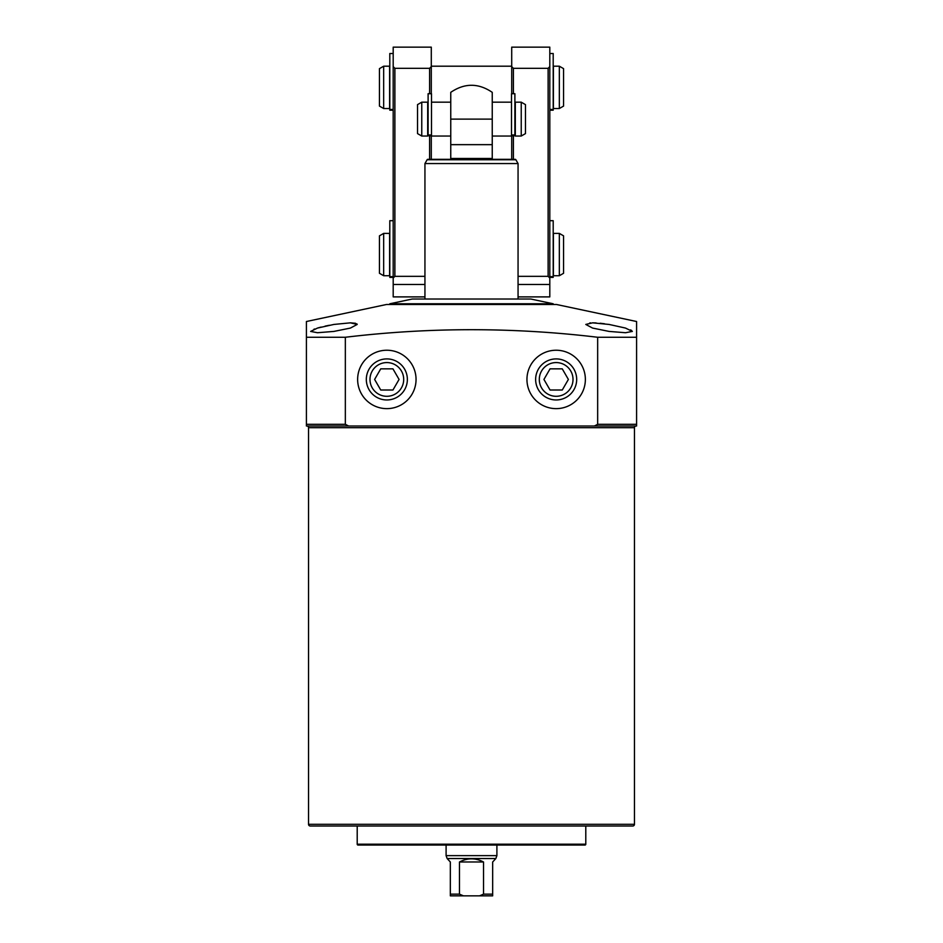 <?xml version="1.0" encoding="UTF-8"?>
<svg xmlns="http://www.w3.org/2000/svg" width="943" height="943" viewBox="0 0 943 943"><rect width="100%" height="100%" fill="white"/><g stroke="black" fill="none" stroke-linecap="round" stroke-linejoin="round"><path stroke-width="1.41" d="M308.538 824.312L634.462 824.312A1.697 1.697 0 0 1 632.777 826.009L310.223 826.009A1.697 1.697 0 0 1 308.538 824.312L308.538 427.686A1.697 1.697 0 0 0 306.84 426L348.321 426M594.679 426L636.584 426L636.584 424.303L597.662 424.303L597.662 337.264C513.558 327.186 429.442 327.186 345.338 337.264L306.416 337.264L306.416 321.516L386.418 304.506L556.582 304.506L636.584 321.516L636.584 426L594.42 426L597.662 424.303M634.462 824.312L634.462 427.686A1.697 1.697 0 0 1 636.16 426M358.057 845.058A0.849 0.849 0 0 1 357.208 844.209L585.792 844.209A0.849 0.849 0 0 1 584.943 845.058L358.057 845.058M333.928 331.417L317.461 332.726L310.648 331.417L317.485 328.07L333.928 324.439L350.395 322.836L357.208 324.439L350.407 328.07L333.928 331.417M609.072 331.417L592.581 328.07L585.792 324.439L592.593 322.836L609.072 324.439L625.515 328.07L632.352 331.417L625.539 332.726L609.072 331.417M597.662 337.264L636.584 337.264L636.584 321.516M416.052 379.44A29.209 29.209 0 0 1 386.842 408.637A29.209 29.209 0 0 1 357.633 379.44A29.209 29.209 0 0 1 386.842 350.23A29.209 29.209 0 0 1 416.052 379.44M585.367 379.44A29.209 29.209 0 0 1 556.158 408.637A29.209 29.209 0 0 1 526.948 379.44A29.209 29.209 0 0 1 556.158 350.23A29.209 29.209 0 0 1 585.367 379.44M604.463 323.755L600.125 323.249M596.141 322.942L592.652 322.836M590.554 322.883L589.835 322.93M329.343 325.264L325.076 326.137M321.08 327.08L317.602 328.034M314.691 328.977L313.889 329.284M357.208 826.009L357.208 844.209M585.792 826.009L585.792 844.209M357.208 324.451L356.808 323.803M355.511 323.272L350.36 322.836M631.692 330.557L630.525 329.885M345.338 337.264L345.338 424.303L348.58 426L306.416 426L306.416 337.264M306.416 426L306.416 332.396M594.42 426L348.58 426M318.333 426L306.84 426M389.801 303.776L412.244 299.014L530.756 299.014L553.199 303.776L389.801 303.776L389.801 304.506M515.868 159.744L427.132 159.744A0.849 0.849 0 0 1 427.874 159.32L515.126 159.32A0.849 0.849 0 0 1 515.868 159.744L518.061 163.552L424.939 163.552L424.939 299.014M446.098 845.058L446.098 855.643L496.902 855.643L496.902 845.058M450.33 894.153L459.477 894.153L463.449 895.85L450.33 895.85L450.33 861.985L447.159 858.543L495.841 858.543L492.67 861.985L492.67 895.85L492.67 894.153L483.523 894.153L479.551 895.85L492.67 895.85M459.477 894.153L459.477 861.985C467.492 857.8 475.508 857.8 483.523 861.985L483.523 894.153M518.061 299.014L518.061 163.552M427.132 159.744L424.939 163.552M450.754 159.32L450.754 119.113L450.754 136.04L431.493 136.04L431.493 93.711L428.11 93.711L428.11 135.768L431.493 135.768M463.449 895.85L479.551 895.85M483.523 861.985L459.477 861.985M492.246 159.32L492.246 158.471L492.246 159.32M492.246 119.113L450.754 119.113L450.754 92.343C464.581 82.937 478.419 82.937 492.246 92.343L492.246 158.471L450.754 158.471M492.246 144.656L450.754 144.656M492.246 136.04L511.507 136.04L511.507 134.967L514.89 134.967L514.89 93.711L511.507 93.711L511.507 134.967M511.507 102.174L492.246 102.174M450.754 102.174L431.493 102.174M427.686 102.174L427.686 136.04L421.769 136.04L421.769 102.174L427.686 102.174M521.231 136.04L521.231 102.174L515.314 102.174L515.314 136.04L521.231 136.04L525.475 133.6L525.475 104.626L521.231 102.174M421.769 102.174L417.525 104.626L417.525 133.6L421.769 136.04M389.589 233.392L389.589 275.733L383.671 275.733L383.671 233.392L389.589 233.392M559.329 275.733L559.329 233.392L553.411 233.392L553.411 275.733L559.329 275.733L563.56 273.281L563.56 235.844L559.329 233.392M383.671 233.392L379.44 235.844L379.44 273.281L383.671 275.733M511.707 66.199L431.293 66.199M389.589 66.199L389.589 108.528L383.671 108.528L383.671 66.199L389.589 66.199M559.329 108.528L559.329 66.199L553.411 66.199L553.411 108.528L559.329 108.528L563.56 106.087L563.56 68.639L559.329 66.199M383.671 66.199L379.44 68.639L379.44 106.087L383.671 108.528M518.061 296.892L549.804 296.892L549.804 47.15L511.707 47.15L511.707 66.623L513.405 68.32L548.119 68.32L549.804 66.623M549.804 278.02L548.119 276.334L548.119 68.32M518.061 276.334L548.119 276.334M513.405 159.32L513.405 135.768M513.405 93.711L513.405 68.32M511.707 159.32L511.707 135.768M511.707 93.711L511.707 66.623M431.293 159.32L431.293 135.768M431.293 93.711L431.293 47.15L393.196 47.15L393.196 66.623L394.881 68.32L429.595 68.32L431.293 66.623M429.595 159.32L429.595 135.768M429.595 93.711L429.595 68.32M424.939 284.491L393.196 284.491L393.196 278.02L394.881 276.334L424.939 276.334M393.196 284.491L393.196 296.892L424.939 296.892M394.881 276.334L394.881 68.32M393.196 278.02L393.196 66.623M511.507 135.768L514.89 135.768L514.89 134.967M549.804 220.697L553.199 220.697L553.199 277.395L549.804 277.395M393.196 220.697L389.801 220.697L389.801 277.395L393.196 277.395M549.804 53.503L553.199 53.503L553.199 110.19L549.804 110.19M393.196 53.503L389.801 53.503L389.801 110.19L393.196 110.19M535.636 379.44A20.522 20.522 0 0 1 556.158 358.906A20.522 20.522 0 0 1 576.68 379.44A20.522 20.522 0 0 1 556.158 399.962A20.522 20.522 0 0 1 535.636 379.44M539.302 379.44A16.856 16.856 0 0 1 556.158 362.572A16.856 16.856 0 0 1 573.014 379.44A16.856 16.856 0 0 1 556.158 396.296A16.856 16.856 0 0 1 539.302 379.44M562.264 368.854L550.052 368.854L543.934 379.44L550.052 390.013L562.264 390.013L568.381 379.44L562.264 368.854M366.32 379.44A20.522 20.522 0 0 1 386.842 358.906A20.522 20.522 0 0 1 407.364 379.44A20.522 20.522 0 0 1 386.842 399.962A20.522 20.522 0 0 1 366.32 379.44M369.986 379.44A16.856 16.856 0 0 1 386.842 362.572A16.856 16.856 0 0 1 403.698 379.44A16.856 16.856 0 0 1 386.842 396.296A16.856 16.856 0 0 1 369.986 379.44M392.948 368.854L380.736 368.854L374.619 379.44L380.736 390.013L392.948 390.013L399.066 379.44L392.948 368.854M634.462 427.686L308.538 427.686M345.338 424.303L306.416 424.303M549.804 284.491L518.061 284.491M428.11 134.967L431.493 134.967M553.199 276.653L549.804 276.653M393.196 276.653L389.801 276.653M553.199 109.459L549.804 109.459M393.196 109.459L389.801 109.459M553.199 303.776L553.199 304.506M495.841 858.543L496.902 855.643M447.159 858.543L446.098 855.643"/></g></svg>
